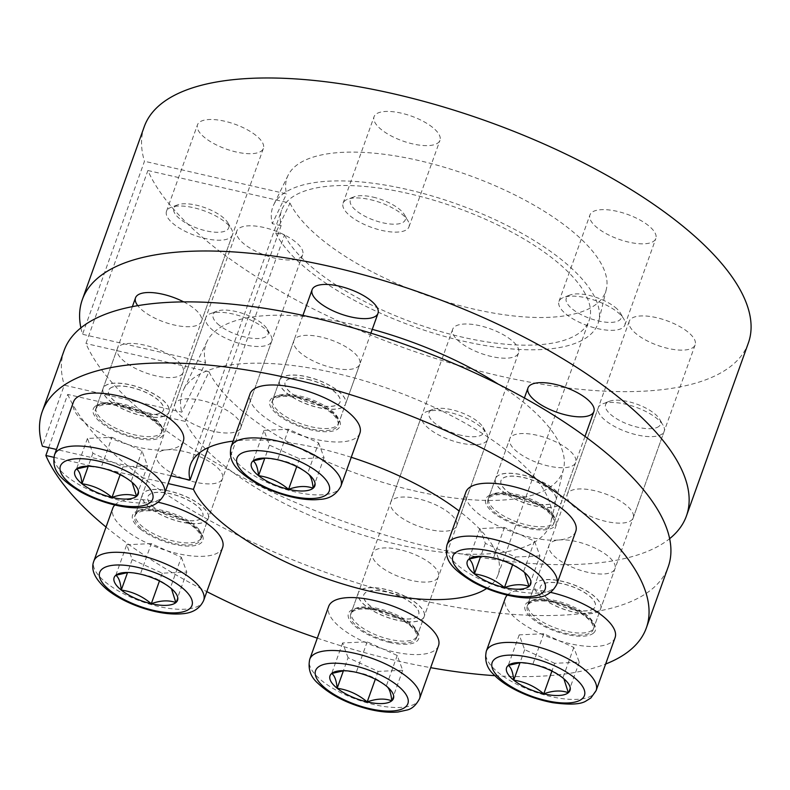 <?xml version="1.0" encoding="UTF-8"?>
<svg xmlns="http://www.w3.org/2000/svg" width="790" height="790" viewBox="0 0 790 790"><rect width="100%" height="100%" fill="white"/><g stroke="black" fill="none" stroke-linecap="round" stroke-linejoin="round"><path stroke-width="0.59" stroke-dasharray="3.95 2.96" d="M748.367 342.969A320.829 120.653 -160.3 0 1 457.094 364.99A320.829 120.653 -160.3 0 1 147.888 170.502L85.942 343.522A320.829 120.653 -160.3 0 0 360.744 527.325A320.829 120.653 -160.3 0 0 669.634 538.681M80.876 327.87A320.829 120.653 -160.3 0 0 82.525 334.288L205.607 362.551L181.799 412.153L64.306 385.174L42.433 446.241M144.264 126.657A320.829 120.653 -160.3 0 0 144.471 161.269L82.525 334.288M48.654 447.663L67.723 394.417L185.206 421.396A195.416 73.49 -160.3 0 0 378.509 539.639A195.416 73.49 -160.3 0 0 550.995 521.667A195.416 73.49 -160.3 0 0 390.922 389.529A195.416 73.49 -160.3 0 0 183.349 390.033A195.416 73.49 -160.3 0 0 181.799 412.153M185.206 421.396L209.024 371.794A189.452 71.248 -160.3 0 0 396.501 486.324A189.452 71.248 -160.3 0 0 563.566 468.855A189.452 71.248 -160.3 0 0 498.283 384.167M372.278 329.351A189.452 71.248 -160.3 0 0 207.158 341.24A189.452 71.248 -160.3 0 0 205.607 362.551M147.888 170.502L289.989 203.139L275.7 232.902L284.528 234.926L208.402 447.535M209.024 371.794L85.942 343.522M53.858 457.311L168.161 483.569M284.528 234.926A163.333 61.423 -160.3 0 0 443.318 332.313A163.333 61.423 -160.3 0 0 589.152 320.404A163.333 61.423 -160.3 0 0 456.087 207.513A163.333 61.423 -160.3 0 0 281.605 210.288A163.333 61.423 -160.3 0 0 281.112 225.693L199.9 452.512M486.63 588.491A163.333 61.423 -160.3 0 0 498.056 574.844A163.333 61.423 -160.3 0 0 459.148 511.002M351.244 457.291A163.333 61.423 -160.3 0 0 233.119 441.106M548.704 627.537A34.997 13.163 19.7 0 1 527.216 606.197A34.997 13.163 19.7 0 1 550.956 601.901A34.997 13.163 19.7 0 1 585.696 616.822A34.997 13.163 19.7 0 1 593.112 629.788A34.997 13.163 19.7 0 1 548.704 627.537M337.735 421.021A34.997 13.163 19.7 0 1 337.923 425.287A34.997 13.163 19.7 0 1 300.536 425.889A34.997 13.163 19.7 0 1 272.017 401.695A34.997 13.163 19.7 0 1 295.756 397.4A34.997 13.163 19.7 0 1 330.497 412.321A34.997 13.163 19.7 0 1 337.735 421.021M146.407 510.794A34.997 13.163 19.7 0 1 193.234 526.703A34.997 13.163 19.7 0 1 200.66 539.669A34.997 13.163 19.7 0 1 163.263 540.261A34.997 13.163 19.7 0 1 134.754 516.067A34.997 13.163 19.7 0 1 146.407 510.794M106.038 527.058A320.829 120.653 -160.3 0 0 206.832 591.641M317.303 638.152A320.829 120.653 -160.3 0 0 430.659 667.668M494.935 675.677A320.829 120.653 -160.3 0 0 605.634 664.035M170.956 475.758L56.455 449.461M139.85 412.025A34.997 13.163 19.7 0 1 153.922 420.408A34.997 13.163 19.7 0 1 161.348 433.374A34.997 13.163 19.7 0 1 123.961 433.967A34.997 13.163 19.7 0 1 95.442 409.773A34.997 13.163 19.7 0 1 139.85 412.025M542.157 528.777A34.997 13.163 19.7 0 1 504.78 518.981A34.997 13.163 19.7 0 1 487.904 499.902A34.997 13.163 19.7 0 1 511.644 495.607A34.997 13.163 19.7 0 1 546.384 510.538A34.997 13.163 19.7 0 1 553.81 523.503A34.997 13.163 19.7 0 1 542.157 528.777M350.829 618.55A34.997 13.163 19.7 0 1 350.642 614.274A34.997 13.163 19.7 0 1 374.371 609.979A34.997 13.163 19.7 0 1 409.121 624.91A34.997 13.163 19.7 0 1 416.537 637.876A34.997 13.163 19.7 0 1 384.216 640.117A34.997 13.163 19.7 0 1 350.829 618.55M182.263 417.081A34.997 13.163 19.7 0 1 174.837 404.115A34.997 13.163 19.7 0 1 198.576 399.819A34.997 13.163 19.7 0 1 233.317 414.74A34.997 13.163 19.7 0 1 240.743 427.716A34.997 13.163 19.7 0 1 217.003 432.012A34.997 13.163 19.7 0 1 182.263 417.081M295.272 241.73A34.997 13.163 -160.3 0 0 260.522 226.799A34.997 13.163 -160.3 0 0 236.793 231.095A34.997 13.163 -160.3 0 0 265.302 255.288A34.997 13.163 -160.3 0 0 302.688 254.696A34.997 13.163 -160.3 0 0 295.272 241.73M289.989 203.139A169.169 63.615 -160.3 0 0 457.687 305.049A169.169 63.615 -160.3 0 0 606.335 289.308A169.169 63.615 -160.3 0 0 467.759 174.916A169.169 63.615 -160.3 0 0 288.074 175.35A169.169 63.615 -160.3 0 0 286.572 193.906L144.471 161.269M687.725 331.849A34.997 13.163 -160.3 0 0 652.984 316.928A34.997 13.163 -160.3 0 0 629.245 321.224A34.997 13.163 -160.3 0 0 657.764 345.418A34.997 13.163 -160.3 0 0 695.151 344.825A34.997 13.163 -160.3 0 0 687.725 331.849M432.535 127.348A34.997 13.163 -160.3 0 0 397.795 112.427A34.997 13.163 -160.3 0 0 374.055 116.723A34.997 13.163 -160.3 0 0 402.564 140.916A34.997 13.163 -160.3 0 0 439.961 140.324A34.997 13.163 -160.3 0 0 432.535 127.348M255.96 135.436A34.997 13.163 -160.3 0 0 221.22 120.505A34.997 13.163 -160.3 0 0 197.48 124.81A34.997 13.163 -160.3 0 0 225.989 148.994A34.997 13.163 -160.3 0 0 263.386 148.401A34.997 13.163 -160.3 0 0 255.96 135.436M648.422 225.565A34.997 13.163 -160.3 0 0 613.672 210.634A34.997 13.163 -160.3 0 0 589.942 214.929A34.997 13.163 -160.3 0 0 618.452 239.123A34.997 13.163 -160.3 0 0 655.838 238.531A34.997 13.163 -160.3 0 0 648.422 225.565M511.15 339.937A34.997 13.163 -160.3 0 0 476.41 325.006A34.997 13.163 -160.3 0 0 452.67 329.302A34.997 13.163 -160.3 0 0 481.189 353.495A34.997 13.163 -160.3 0 0 518.576 352.903A34.997 13.163 -160.3 0 0 511.15 339.937M67.723 394.417A320.829 120.653 -160.3 0 0 376.919 588.906A320.829 120.653 -160.3 0 0 668.202 566.874M64.089 350.572A320.829 120.653 -160.3 0 0 64.306 385.174M398.14 515.287A34.997 13.163 19.7 0 1 390.724 502.322A34.997 13.163 19.7 0 1 414.464 498.026A34.997 13.163 19.7 0 1 449.204 512.957A34.997 13.163 19.7 0 1 456.63 525.923A34.997 13.163 19.7 0 1 432.89 530.218A34.997 13.163 19.7 0 1 398.14 515.287M574.725 507.21A34.997 13.163 19.7 0 1 567.299 494.244A34.997 13.163 19.7 0 1 591.038 489.948A34.997 13.163 19.7 0 1 625.779 504.869A34.997 13.163 19.7 0 1 633.205 517.835A34.997 13.163 19.7 0 1 609.465 522.131A34.997 13.163 19.7 0 1 574.725 507.21M430.985 563.843A34.997 13.163 -160.3 0 0 396.244 548.912A34.997 13.163 -160.3 0 0 372.505 553.207A34.997 13.163 -160.3 0 0 401.014 577.401A34.997 13.163 -160.3 0 0 438.401 576.809A34.997 13.163 -160.3 0 0 430.985 563.843M607.559 555.755A34.997 13.163 -160.3 0 0 572.819 540.834A34.997 13.163 -160.3 0 0 549.08 545.13A34.997 13.163 -160.3 0 0 577.589 569.323A34.997 13.163 -160.3 0 0 614.976 568.731A34.997 13.163 -160.3 0 0 607.559 555.755M275.7 232.902A172.743 64.968 -160.3 0 0 446.893 337.034A172.743 64.968 -160.3 0 0 598.79 320.987A172.743 64.968 -160.3 0 0 457.282 204.185A172.743 64.968 -160.3 0 0 273.794 204.63A172.743 64.968 -160.3 0 0 272.283 223.669L286.572 193.906M281.112 225.693L272.283 223.669M183.685 301.889A34.997 13.163 19.7 0 1 194.014 308.456A34.997 13.163 19.7 0 1 201.43 321.421A34.997 13.163 19.7 0 1 177.691 325.717A34.997 13.163 19.7 0 1 142.951 310.786A34.997 13.163 19.7 0 1 137.766 305.661M215.097 465.636A34.997 13.163 -160.3 0 0 180.357 450.705A34.997 13.163 -160.3 0 0 156.618 455A34.997 13.163 -160.3 0 0 185.137 479.194A34.997 13.163 -160.3 0 0 222.523 478.602A34.997 13.163 -160.3 0 0 215.097 465.636M175.785 359.341A34.997 13.163 -160.3 0 0 141.045 344.41A34.997 13.163 -160.3 0 0 117.305 348.716A34.997 13.163 -160.3 0 0 145.824 372.9A34.997 13.163 -160.3 0 0 183.211 372.307A34.997 13.163 -160.3 0 0 175.785 359.341M352.36 351.264A34.997 13.163 -160.3 0 0 317.62 336.333A34.997 13.163 -160.3 0 0 293.88 340.628A34.997 13.163 -160.3 0 0 322.399 364.822A34.997 13.163 -160.3 0 0 359.786 364.229A34.997 13.163 -160.3 0 0 352.36 351.264M568.247 449.471A34.997 13.163 -160.3 0 0 533.507 434.54A34.997 13.163 -160.3 0 0 509.767 438.835A34.997 13.163 -160.3 0 0 538.286 463.029A34.997 13.163 -160.3 0 0 575.673 462.436A34.997 13.163 -160.3 0 0 568.247 449.471M128.108 572.483L140.373 574.142L151.305 543.609L181.335 557.276L170.403 587.809C161.486 580.285 151.473 575.722 140.373 574.142M181.335 557.276L186.805 572.059L162.236 573.185L132.207 559.527L126.736 544.735L115.804 575.268M132.207 559.527L127.555 572.523M126.736 544.735L151.305 543.609M213.231 330.576A34.997 13.163 19.7 0 1 205.815 317.61A34.997 13.163 19.7 0 1 210.446 313.591A34.997 13.163 19.7 0 1 243.202 317.017A34.997 13.163 19.7 0 1 270.684 335.157A34.997 13.163 19.7 0 1 271.721 341.201A34.997 13.163 19.7 0 1 247.981 345.497A34.997 13.163 19.7 0 1 213.231 330.576M219.314 325.292A29.171 10.971 19.7 0 1 216.993 311.142A29.171 10.971 19.7 0 1 244.288 313.986A29.171 10.971 19.7 0 1 267.188 329.114A29.171 10.971 19.7 0 1 253.62 338.436A29.171 10.971 19.7 0 1 219.314 325.292M186.805 572.059L175.874 602.592M171.391 588.629L170.403 587.809M222.622 547.529A58.332 21.932 19.7 0 1 183.063 554.689A58.332 21.932 19.7 0 1 125.156 529.813A58.332 21.932 19.7 0 1 112.782 508.207M114.827 504.998A58.332 21.932 19.7 0 1 158.217 502.252M162.236 573.185L159.452 580.976M149.794 507.763A34.997 13.163 19.7 0 1 142.368 494.797A34.997 13.163 19.7 0 1 179.755 494.204A34.997 13.163 19.7 0 1 208.274 518.398A34.997 13.163 19.7 0 1 184.534 522.694A34.997 13.163 19.7 0 1 149.794 507.763M154.05 507.565A29.171 10.971 19.7 0 1 147.858 496.762A29.171 10.971 19.7 0 1 179.014 496.268A29.171 10.971 19.7 0 1 202.783 516.423A29.171 10.971 19.7 0 1 182.994 520.008A29.171 10.971 19.7 0 1 154.05 507.565M154.08 507.466A29.171 10.971 19.7 0 1 147.898 496.663A29.171 10.971 19.7 0 1 179.054 496.169A29.171 10.971 19.7 0 1 202.813 516.324A29.171 10.971 19.7 0 1 183.033 519.909A29.171 10.971 19.7 0 1 154.08 507.466M149.823 507.664A34.997 13.163 19.7 0 1 142.407 494.698A34.997 13.163 19.7 0 1 179.794 494.106A34.997 13.163 19.7 0 1 208.313 518.289A34.997 13.163 19.7 0 1 184.574 522.585A34.997 13.163 19.7 0 1 149.823 507.664M111.992 437.324L142.032 450.981L147.493 465.774L122.934 466.89L92.894 453.233L87.433 438.44L111.992 437.324L101.061 467.848L86.979 466.179M101.061 467.848C112.17 469.438 122.183 473.99 131.101 481.515L142.032 450.981M87.433 438.44L76.502 468.974M168.24 208.916A34.997 13.163 19.7 0 1 171.144 207.296A34.997 13.163 19.7 0 1 203.889 210.723A34.997 13.163 19.7 0 1 231.371 228.863A34.997 13.163 19.7 0 1 232.408 234.906A34.997 13.163 19.7 0 1 195.021 235.509A34.997 13.163 19.7 0 1 166.502 211.315A34.997 13.163 19.7 0 1 168.24 208.916M175.271 206.19A29.171 10.971 19.7 0 1 177.681 204.847A29.171 10.971 19.7 0 1 204.975 207.701A29.171 10.971 19.7 0 1 227.875 222.82A29.171 10.971 19.7 0 1 200.334 229.278A29.171 10.971 19.7 0 1 175.271 206.19M122.934 466.89L120.139 474.681M147.493 465.774L136.561 496.308M132.088 482.334L131.101 481.515M183.32 441.235A58.332 21.932 19.7 0 1 180.416 445.244A58.332 21.932 19.7 0 1 115.073 439.971A58.332 21.932 19.7 0 1 73.48 401.913M92.894 453.233L88.243 466.238M104.803 386.103A34.997 13.163 19.7 0 1 144.007 389.272A34.997 13.163 19.7 0 1 168.961 412.103A34.997 13.163 19.7 0 1 131.575 412.696A34.997 13.163 19.7 0 1 103.056 388.502A34.997 13.163 19.7 0 1 104.803 386.103M109.998 388.473A29.171 10.971 19.7 0 1 142.674 391.109A29.171 10.971 19.7 0 1 163.471 410.138A29.171 10.971 19.7 0 1 132.315 410.632A29.171 10.971 19.7 0 1 108.556 390.467A29.171 10.971 19.7 0 1 109.998 388.473M110.037 388.374A29.171 10.971 19.7 0 1 142.714 391.01A29.171 10.971 19.7 0 1 163.51 410.03A29.171 10.971 19.7 0 1 132.355 410.533A29.171 10.971 19.7 0 1 108.585 390.369A29.171 10.971 19.7 0 1 110.037 388.374M104.833 386.004A34.997 13.163 19.7 0 1 144.047 389.164A34.997 13.163 19.7 0 1 169.001 412.005A34.997 13.163 19.7 0 1 131.614 412.597A34.997 13.163 19.7 0 1 103.095 388.404A34.997 13.163 19.7 0 1 104.833 386.004M318.607 442.904L324.068 457.687L299.509 458.812L269.469 445.145L264.008 430.362L288.567 429.237L318.607 442.904L307.675 473.437C298.758 465.912 288.745 461.35 277.636 459.77L263.554 458.101M307.675 473.437L308.663 474.247M288.567 429.237L277.636 459.77M324.068 457.687L313.136 488.22M370.352 199.663A34.997 13.163 19.7 0 1 407.946 220.785A34.997 13.163 19.7 0 1 408.983 226.829A34.997 13.163 19.7 0 1 371.596 227.421A34.997 13.163 19.7 0 1 343.077 203.228A34.997 13.163 19.7 0 1 347.719 199.218A34.997 13.163 19.7 0 1 370.352 199.663M373.117 197.135A29.171 10.971 19.7 0 1 404.45 214.732A29.171 10.971 19.7 0 1 374.154 220.272A29.171 10.971 19.7 0 1 354.256 196.769A29.171 10.971 19.7 0 1 373.117 197.135M269.469 445.145L264.818 458.151M299.509 458.812L296.714 466.604M359.894 433.157A58.332 21.932 19.7 0 1 314.44 439.102A58.332 21.932 19.7 0 1 250.055 393.825M264.008 430.362L253.076 460.896M306.905 376.85A34.997 13.163 19.7 0 1 345.536 404.016A34.997 13.163 19.7 0 1 308.149 404.618A34.997 13.163 19.7 0 1 279.64 380.425A34.997 13.163 19.7 0 1 306.905 376.85M307.853 379.417A29.171 10.971 19.7 0 1 340.046 402.051A29.171 10.971 19.7 0 1 308.89 402.545A29.171 10.971 19.7 0 1 285.131 382.39A29.171 10.971 19.7 0 1 307.853 379.417M307.883 379.319A29.171 10.971 19.7 0 1 340.085 401.952A29.171 10.971 19.7 0 1 308.929 402.446A29.171 10.971 19.7 0 1 285.16 382.291A29.171 10.971 19.7 0 1 307.883 379.319M306.945 376.751A34.997 13.163 19.7 0 1 345.576 403.917A34.997 13.163 19.7 0 1 308.189 404.51A34.997 13.163 19.7 0 1 279.67 380.326A34.997 13.163 19.7 0 1 306.945 376.751M524.54 572.464L523.553 571.644C514.636 564.119 504.632 559.567 493.523 557.977L481.258 556.318M539.955 555.893L515.396 557.019L485.356 543.362L479.885 528.569L504.454 527.443L534.484 541.111L539.955 555.893L529.024 586.427M534.484 541.111L523.553 571.644M515.396 557.019L512.601 564.811M617.444 312.07A34.997 13.163 19.7 0 1 623.833 318.992A34.997 13.163 19.7 0 1 624.87 325.036A34.997 13.163 19.7 0 1 587.474 325.628A34.997 13.163 19.7 0 1 558.965 301.444A34.997 13.163 19.7 0 1 563.596 297.425A34.997 13.163 19.7 0 1 617.444 312.07M615.015 307.182A29.171 10.971 19.7 0 1 620.338 312.949A29.171 10.971 19.7 0 1 590.041 318.479A29.171 10.971 19.7 0 1 570.143 294.976A29.171 10.971 19.7 0 1 615.015 307.182M479.885 528.569L468.954 559.103M485.356 543.362L480.705 556.357M575.772 531.364A58.332 21.932 19.7 0 1 536.212 538.523A58.332 21.932 19.7 0 1 478.306 513.648A58.332 21.932 19.7 0 1 465.932 492.042M504.454 527.443L493.523 557.977M553.997 489.267A34.997 13.163 19.7 0 1 561.423 502.233A34.997 13.163 19.7 0 1 524.037 502.825A34.997 13.163 19.7 0 1 495.518 478.631A34.997 13.163 19.7 0 1 519.257 474.336A34.997 13.163 19.7 0 1 553.997 489.267M549.741 489.454A29.171 10.971 19.7 0 1 555.933 500.268A29.171 10.971 19.7 0 1 524.777 500.761A29.171 10.971 19.7 0 1 501.008 480.597A29.171 10.971 19.7 0 1 520.798 477.022A29.171 10.971 19.7 0 1 549.741 489.454M549.781 489.356A29.171 10.971 19.7 0 1 555.962 500.159A29.171 10.971 19.7 0 1 524.807 500.653A29.171 10.971 19.7 0 1 501.048 480.498A29.171 10.971 19.7 0 1 520.827 476.913A29.171 10.971 19.7 0 1 549.781 489.356M554.037 489.158A34.997 13.163 19.7 0 1 561.463 502.124A34.997 13.163 19.7 0 1 524.066 502.716A34.997 13.163 19.7 0 1 495.557 478.533A34.997 13.163 19.7 0 1 519.297 474.237A34.997 13.163 19.7 0 1 554.037 489.158M554.699 663.314L524.669 649.647L519.198 634.864L543.767 633.738L573.797 647.405L579.268 662.188L554.699 663.314L551.914 671.105M579.268 662.188L568.336 692.721M524.669 649.647L520.008 662.652M563.853 678.748L562.865 677.938C553.899 670.384 543.885 665.832 532.835 664.271L518.754 662.603M662.435 433.73A34.997 13.163 19.7 0 1 623.231 430.57A34.997 13.163 19.7 0 1 598.277 407.729A34.997 13.163 19.7 0 1 602.908 403.72A34.997 13.163 19.7 0 1 635.664 407.136A34.997 13.163 19.7 0 1 663.136 425.287A34.997 13.163 19.7 0 1 664.173 431.33A34.997 13.163 19.7 0 1 662.435 433.73M659.058 426.274A29.171 10.971 19.7 0 1 620.95 421.179A29.171 10.971 19.7 0 1 609.446 401.271A29.171 10.971 19.7 0 1 636.74 404.115A29.171 10.971 19.7 0 1 659.64 419.233A29.171 10.971 19.7 0 1 659.058 426.274M543.767 633.738L532.835 664.271M519.198 634.864L508.266 665.397M507.289 595.127A58.332 21.932 19.7 0 1 508.148 594.327A58.332 21.932 19.7 0 1 550.679 592.382M615.084 637.658A58.332 21.932 19.7 0 1 612.181 641.658A58.332 21.932 19.7 0 1 546.838 636.385A58.332 21.932 19.7 0 1 505.245 598.326M573.797 647.405L562.865 677.938M598.988 610.917A34.997 13.163 19.7 0 1 559.784 607.757A34.997 13.163 19.7 0 1 534.83 584.926A34.997 13.163 19.7 0 1 572.217 584.333A34.997 13.163 19.7 0 1 600.736 608.517A34.997 13.163 19.7 0 1 598.988 610.917M593.794 608.557A29.171 10.971 19.7 0 1 561.117 605.92A29.171 10.971 19.7 0 1 540.321 586.891A29.171 10.971 19.7 0 1 571.476 586.397A29.171 10.971 19.7 0 1 595.235 606.552A29.171 10.971 19.7 0 1 593.794 608.557M593.823 608.458A29.171 10.971 19.7 0 1 561.157 605.821A29.171 10.971 19.7 0 1 540.36 586.792A29.171 10.971 19.7 0 1 571.516 586.299A29.171 10.971 19.7 0 1 595.275 606.453A29.171 10.971 19.7 0 1 593.823 608.458M599.027 610.818A34.997 13.163 19.7 0 1 559.824 607.658A34.997 13.163 19.7 0 1 534.87 584.827A34.997 13.163 19.7 0 1 572.256 584.225A34.997 13.163 19.7 0 1 600.765 608.418A34.997 13.163 19.7 0 1 599.027 610.818M348.094 657.734L342.623 642.942L367.192 641.826L397.222 655.483L402.693 670.275L378.124 671.391L348.094 657.734L343.433 670.73M378.124 671.391L375.339 679.183M342.623 642.942L331.691 673.475M460.333 442.983A34.997 13.163 19.7 0 1 421.702 415.817A34.997 13.163 19.7 0 1 426.333 411.797A34.997 13.163 19.7 0 1 459.089 415.224A34.997 13.163 19.7 0 1 486.561 433.364A34.997 13.163 19.7 0 1 487.598 439.408A34.997 13.163 19.7 0 1 460.333 442.983M461.202 435.329A29.171 10.971 19.7 0 1 433.532 422.077A29.171 10.971 19.7 0 1 432.871 409.348A29.171 10.971 19.7 0 1 460.165 412.202A29.171 10.971 19.7 0 1 483.065 427.321A29.171 10.971 19.7 0 1 461.202 435.329M397.222 655.483L386.29 686.016C377.373 678.492 367.36 673.939 356.26 672.349L342.179 670.68M367.192 641.826L356.26 672.349M387.278 686.836L386.29 686.016M438.509 645.736A58.332 21.932 19.7 0 1 393.065 651.691A58.332 21.932 19.7 0 1 328.67 606.414M402.693 670.275L391.761 700.809M396.886 620.17A34.997 13.163 19.7 0 1 358.255 593.004A34.997 13.163 19.7 0 1 395.642 592.411A34.997 13.163 19.7 0 1 424.161 616.605A34.997 13.163 19.7 0 1 396.886 620.17M395.938 617.612A29.171 10.971 19.7 0 1 363.746 594.969A29.171 10.971 19.7 0 1 394.901 594.475A29.171 10.971 19.7 0 1 418.661 614.64A29.171 10.971 19.7 0 1 395.938 617.612M395.978 617.513A29.171 10.971 19.7 0 1 363.785 594.87A29.171 10.971 19.7 0 1 394.941 594.376A29.171 10.971 19.7 0 1 418.7 614.531A29.171 10.971 19.7 0 1 395.978 617.513M396.926 620.071A34.997 13.163 19.7 0 1 358.295 592.905A34.997 13.163 19.7 0 1 395.681 592.312A34.997 13.163 19.7 0 1 424.191 616.506A34.997 13.163 19.7 0 1 396.926 620.071M203.672 600.449A58.332 21.932 19.7 0 1 164.113 607.619A58.332 21.932 19.7 0 1 106.206 582.734A58.332 21.932 19.7 0 1 93.832 561.127M140.472 529.112A37.337 14.042 19.7 0 1 161.644 511.476A37.337 14.042 19.7 0 1 200.996 543.016A37.337 14.042 19.7 0 1 140.472 529.112M142.901 526.999A34.997 13.163 19.7 0 1 135.485 514.033A34.997 13.163 19.7 0 1 172.872 513.441A34.997 13.163 19.7 0 1 201.381 537.625A34.997 13.163 19.7 0 1 177.651 541.93A34.997 13.163 19.7 0 1 142.901 526.999M164.369 494.165A58.332 21.932 19.7 0 1 102.048 495.152A58.332 21.932 19.7 0 1 54.53 454.833M95.106 406.425A37.337 14.042 19.7 0 1 155.63 420.329A37.337 14.042 19.7 0 1 134.458 437.966A37.337 14.042 19.7 0 1 95.106 406.425M97.911 405.339A34.997 13.163 19.7 0 1 137.114 408.509A34.997 13.163 19.7 0 1 162.078 431.34A34.997 13.163 19.7 0 1 124.692 431.933A34.997 13.163 19.7 0 1 96.173 407.739A34.997 13.163 19.7 0 1 97.911 405.339M340.944 486.077A58.332 21.932 19.7 0 1 278.623 487.065A58.332 21.932 19.7 0 1 231.105 446.755M298.906 397.103A37.337 14.042 19.7 0 1 338.268 428.634A37.337 14.042 19.7 0 1 277.744 414.74A37.337 14.042 19.7 0 1 298.906 397.103M300.012 396.086A34.997 13.163 19.7 0 1 338.653 423.252A34.997 13.163 19.7 0 1 301.267 423.845A34.997 13.163 19.7 0 1 272.748 399.661A34.997 13.163 19.7 0 1 300.012 396.086M556.822 584.294A58.332 21.932 19.7 0 1 494.51 585.281A58.332 21.932 19.7 0 1 446.982 544.962M548.082 510.458A37.337 14.042 19.7 0 1 526.92 528.095A37.337 14.042 19.7 0 1 487.558 496.555A37.337 14.042 19.7 0 1 548.082 510.458M547.115 508.493A34.997 13.163 19.7 0 1 554.531 521.469A34.997 13.163 19.7 0 1 517.144 522.062A34.997 13.163 19.7 0 1 488.635 497.868A34.997 13.163 19.7 0 1 512.374 493.572A34.997 13.163 19.7 0 1 547.115 508.493M596.134 690.579A58.332 21.932 19.7 0 1 593.231 694.578A58.332 21.932 19.7 0 1 527.888 689.305A58.332 21.932 19.7 0 1 486.294 651.256M593.458 633.136A37.337 14.042 19.7 0 1 532.934 619.242A37.337 14.042 19.7 0 1 554.106 601.605A37.337 14.042 19.7 0 1 593.458 633.136M592.105 630.153A34.997 13.163 19.7 0 1 552.901 626.993A34.997 13.163 19.7 0 1 527.937 604.162A34.997 13.163 19.7 0 1 565.334 603.57A34.997 13.163 19.7 0 1 593.843 627.754A34.997 13.163 19.7 0 1 592.105 630.153M419.559 698.666A58.332 21.932 19.7 0 1 374.114 704.611A58.332 21.932 19.7 0 1 309.719 659.334M389.648 642.468A37.337 14.042 19.7 0 1 350.296 610.927A37.337 14.042 19.7 0 1 410.82 624.831A37.337 14.042 19.7 0 1 389.648 642.468M390.003 639.406A34.997 13.163 19.7 0 1 351.362 612.24A34.997 13.163 19.7 0 1 388.759 611.648A34.997 13.163 19.7 0 1 417.268 635.841A34.997 13.163 19.7 0 1 390.003 639.406M207.158 341.24L183.349 390.033M563.566 468.855L550.995 521.667M498.056 574.844L589.152 320.404M190.508 464.727L281.605 210.288M240.743 427.716L302.688 254.696M174.837 404.115L236.793 231.095M456.63 525.923L518.576 352.903M390.724 502.322L452.67 329.302M633.205 517.835L695.151 344.825M567.299 494.244L629.245 321.224M416.537 637.876L438.401 576.809M350.642 614.274L372.505 553.207M624.87 325.036L655.838 238.531M558.965 301.444L589.942 214.929M593.112 629.788L614.976 568.731M527.216 606.197L549.08 545.13M201.43 321.421L263.386 148.401M166.502 211.315L197.48 124.81M200.66 539.669L222.523 478.602M134.754 516.067L156.618 455M337.923 425.287L359.786 364.229M272.017 401.695L293.88 340.628M553.81 523.503L575.673 462.436M487.904 499.902L509.767 438.835M161.348 433.374L183.211 372.307M95.442 409.773L117.305 348.716M408.983 226.829L439.961 140.324M343.077 203.228L374.055 116.723M288.074 175.35L273.794 204.63M606.335 289.308L598.79 320.987M129.708 572.404L126.291 572.474M216.993 311.142L210.446 313.591M267.188 329.114L270.684 335.157M142.368 494.797L135.485 514.033L138.112 511.545C139.129 510.903 144.432 508.483 159.847 511.278C169.998 513.431 179.33 517.025 187.862 522.042L198.3 530.228C201.43 534.672 202.457 537.131 201.381 537.625L208.274 518.398M205.815 317.61L142.407 494.698M271.721 341.201L208.313 518.289M177.681 204.847L171.144 207.296M227.875 222.82L231.371 228.863M103.056 388.502L96.173 407.739L97.328 406.188C97.476 405.606 99.451 404.865 103.273 403.976C110.205 402.199 130.834 405.349 148.639 415.797C167.352 428.723 160.864 429.918 162.078 431.34L168.961 412.103M132.374 306.639L103.095 388.404M232.408 234.906L169.001 412.005M354.256 196.769L347.719 199.218M404.45 214.732L407.946 220.785M279.64 380.425L272.748 399.661C271.957 397.459 281.477 393.183 299.114 397.34C315.447 401.547 327.583 407.699 335.513 415.797L338.189 419.648L338.653 423.252L345.536 404.016M302.925 315.388L279.67 380.326M370.905 333.163L345.576 403.917M570.143 294.976L563.596 297.425M620.338 312.949L623.833 318.992M482.858 556.239L479.441 556.308M495.518 478.631L488.635 497.868C488.003 495.932 495.853 491.647 512.996 495.113C526.703 498.164 538.158 503.2 547.351 510.241C553.533 515.969 555.933 519.702 554.531 521.469L561.423 502.233M524.402 397.963L495.557 478.533M584.995 436.406L561.463 502.124M609.446 401.271L602.908 403.72M659.64 419.233L663.136 425.287M534.83 584.926L527.937 604.162L530.574 601.674C531.591 601.032 536.894 598.613 552.309 601.407C562.45 603.56 571.792 607.145 580.314 612.161L590.762 620.357C593.892 624.791 594.919 627.26 593.843 627.754L600.736 608.517M598.277 407.729L534.87 584.827M664.173 431.33L600.765 608.418M432.871 409.348L426.333 411.797M483.065 427.321L486.561 433.364M358.255 593.004L351.362 612.24L353.999 609.762C355.016 609.11 360.319 606.69 375.734 609.485C385.875 611.648 395.217 615.232 403.739 620.249L414.187 628.435C417.318 632.879 418.344 635.348 417.268 635.841L424.161 616.605M421.702 415.817L358.295 592.905M487.598 439.408L424.191 616.506"/><path stroke-width="1.19" d="M669.634 538.681A320.829 120.653 -160.3 0 0 686.421 515.979A320.829 120.653 -160.3 0 0 425.04 294.236A320.829 120.653 -160.3 0 0 82.308 299.677A320.829 120.653 -160.3 0 0 80.876 327.87M686.421 515.979L748.367 342.969A320.829 120.653 -160.3 0 0 486.986 121.226A320.829 120.653 -160.3 0 0 144.264 126.657L82.308 299.677M498.283 384.167A189.452 71.248 -160.3 0 0 372.278 329.351M48.654 447.663L45.85 455.475L53.858 457.311M168.161 483.569L193.431 489.365A163.333 61.423 -160.3 0 0 330.882 580.156A163.333 61.423 -160.3 0 0 486.63 588.491M208.402 447.535L193.431 489.365M199.9 452.512L190.015 480.132L170.956 475.758M459.148 511.002A163.333 61.423 -160.3 0 0 351.244 457.291M233.119 441.106A163.333 61.423 -160.3 0 0 190.508 464.727A163.333 61.423 -160.3 0 0 190.015 480.132M45.85 455.475A320.829 120.653 -160.3 0 0 106.038 527.058M206.832 591.641A320.829 120.653 -160.3 0 0 317.303 638.152M430.659 667.668A320.829 120.653 -160.3 0 0 494.935 675.677M605.634 664.035A320.829 120.653 -160.3 0 0 646.339 627.932A320.829 120.653 -160.3 0 0 384.947 406.188A320.829 120.653 -160.3 0 0 42.225 411.63A320.829 120.653 -160.3 0 0 42.433 446.241L56.455 449.461M646.339 627.932L668.202 566.874A320.829 120.653 -160.3 0 0 406.82 345.131A320.829 120.653 -160.3 0 0 64.089 350.572L42.225 411.63M535.413 400.915A34.997 13.163 19.7 0 1 527.987 387.949A34.997 13.163 19.7 0 1 551.726 383.654A34.997 13.163 19.7 0 1 586.466 398.585A34.997 13.163 19.7 0 1 593.892 411.55A34.997 13.163 19.7 0 1 570.153 415.846A34.997 13.163 19.7 0 1 535.413 400.915M137.766 305.661A34.997 13.163 19.7 0 1 135.525 297.82A34.997 13.163 19.7 0 1 183.685 301.889M319.525 302.708A34.997 13.163 19.7 0 1 312.099 289.742A34.997 13.163 19.7 0 1 335.839 285.447A34.997 13.163 19.7 0 1 370.589 300.368A34.997 13.163 19.7 0 1 378.005 313.334A34.997 13.163 19.7 0 1 354.266 317.629A34.997 13.163 19.7 0 1 319.525 302.708M128.108 572.483L115.804 575.268C118.698 577.204 120.515 582.131 121.275 590.061C132.325 591.611 142.338 596.174 151.305 603.718A33.684 12.67 19.7 0 1 121.275 590.061A33.684 12.67 19.7 0 1 115.804 575.268A33.684 12.67 19.7 0 1 126.291 572.474A33.684 12.67 19.7 0 1 140.373 574.142A33.684 12.67 19.7 0 1 170.403 587.809A33.684 12.67 19.7 0 1 171.391 588.629A33.684 12.67 19.7 0 1 175.874 602.592A33.684 12.67 19.7 0 1 151.305 603.718C160.587 600.361 168.774 599.985 175.874 602.592L171.44 588.708M127.555 572.523L121.275 590.061M158.217 502.252A58.332 21.932 19.7 0 1 210.249 525.923A58.332 21.932 19.7 0 1 222.622 547.529L203.672 600.449A58.332 21.932 19.7 0 0 156.153 560.14A58.332 21.932 19.7 0 0 93.832 561.127C90.504 569.797 94.958 579.327 107.183 589.705C115.834 596.519 126.469 602.227 139.099 606.819C155.176 612.536 169.583 614.857 182.312 613.761C192.78 613 199.9 608.567 203.672 600.449M93.832 561.127L112.782 508.207A58.332 21.932 19.7 0 1 114.827 504.998M159.452 580.976L151.305 603.718M88.806 466.189L76.502 468.974C79.385 470.909 81.202 475.837 81.963 483.766A33.684 12.67 19.7 0 1 76.502 468.974A33.684 12.67 19.7 0 1 86.979 466.179A33.684 12.67 19.7 0 1 101.061 467.848A33.684 12.67 19.7 0 1 131.101 481.515A33.684 12.67 19.7 0 1 132.088 482.334A33.684 12.67 19.7 0 1 136.561 496.308A33.684 12.67 19.7 0 1 112.002 497.424A33.684 12.67 19.7 0 1 81.963 483.766C93.072 485.346 103.085 489.899 112.002 497.424C121.235 494.066 129.422 493.691 136.561 496.308L132.128 482.423M120.139 474.681L112.002 497.424M54.53 454.833L73.48 401.913A58.332 21.932 19.7 0 1 76.373 397.913A58.332 21.932 19.7 0 1 141.716 403.186A58.332 21.932 19.7 0 1 183.32 441.235L164.369 494.165C159.847 502.707 152.717 507.14 143 507.476C128.415 509.412 102.414 503.941 80.224 491.647C58.332 478.108 51.548 469.309 54.53 454.833A58.332 21.932 19.7 0 1 57.423 450.833A58.332 21.932 19.7 0 1 122.776 456.107A58.332 21.932 19.7 0 1 164.369 494.165M88.243 466.238L81.963 483.766M265.381 458.111L253.076 460.896A33.684 12.67 19.7 0 1 263.554 458.101A33.684 12.67 19.7 0 1 277.636 459.77A33.684 12.67 19.7 0 1 307.675 473.437A33.684 12.67 19.7 0 1 308.663 474.247A33.684 12.67 19.7 0 1 313.136 488.22A33.684 12.67 19.7 0 1 288.577 489.346A33.684 12.67 19.7 0 1 258.537 475.679A33.684 12.67 19.7 0 1 253.076 460.896C255.97 462.851 257.787 467.779 258.537 475.679C269.597 477.239 279.601 481.791 288.577 489.346C297.81 485.988 305.997 485.613 313.136 488.22C312.396 480.32 310.569 475.392 307.675 473.437M264.818 458.151L258.537 475.679M296.714 466.604L288.577 489.346M231.105 446.755L250.055 393.825A58.332 21.932 19.7 0 1 295.5 387.88A58.332 21.932 19.7 0 1 359.894 433.157L340.944 486.077C336.422 494.619 329.292 499.063 319.575 499.389C304.989 501.324 278.988 495.863 256.809 483.569C234.906 470.03 228.122 461.232 231.105 446.755A58.332 21.932 19.7 0 1 276.549 440.8A58.332 21.932 19.7 0 1 340.944 486.077M493.523 557.977A33.684 12.67 19.7 0 1 523.553 571.644A33.684 12.67 19.7 0 1 524.54 572.464A33.684 12.67 19.7 0 1 529.024 586.427A33.684 12.67 19.7 0 1 504.454 587.553A33.684 12.67 19.7 0 1 474.425 573.895A33.684 12.67 19.7 0 1 468.954 559.103A33.684 12.67 19.7 0 1 479.441 556.308A33.684 12.67 19.7 0 1 493.523 557.977M512.601 564.811L504.454 587.553C513.698 584.195 521.884 583.82 529.024 586.427L524.59 572.543M481.258 556.318L468.954 559.103C471.847 561.038 473.664 565.966 474.425 573.895C485.475 575.456 495.488 580.008 504.454 587.553M480.705 556.357L474.425 573.895M446.982 544.962L465.932 492.042A58.332 21.932 19.7 0 1 505.501 484.882A58.332 21.932 19.7 0 1 563.398 509.757A58.332 21.932 19.7 0 1 575.772 531.364L556.822 584.294C552.299 592.836 545.179 597.27 535.462 597.596C520.877 599.541 494.876 594.07 472.687 581.776C450.794 568.237 444.01 559.438 446.982 544.962A58.332 21.932 19.7 0 1 486.551 537.802A58.332 21.932 19.7 0 1 544.458 562.678A58.332 21.932 19.7 0 1 556.822 584.294M562.865 677.938A33.684 12.67 19.7 0 1 563.853 678.748A33.684 12.67 19.7 0 1 568.336 692.721A33.684 12.67 19.7 0 1 543.767 693.847A33.684 12.67 19.7 0 1 513.737 680.18A33.684 12.67 19.7 0 1 508.266 665.397A33.684 12.67 19.7 0 1 518.754 662.603A33.684 12.67 19.7 0 1 532.835 664.271A33.684 12.67 19.7 0 1 562.865 677.938M551.914 671.105L543.767 693.847C553 690.49 561.196 690.114 568.336 692.721L563.902 678.837M543.767 693.847C534.8 686.293 524.787 681.74 513.737 680.18L520.008 662.652M520.571 662.613L508.266 665.397C511.15 667.333 512.977 672.26 513.737 680.18M550.679 592.382A58.332 21.932 19.7 0 1 615.084 637.658L596.134 690.579A58.332 21.932 19.7 0 0 548.606 650.269A58.332 21.932 19.7 0 0 486.294 651.256C484.369 660.726 487.055 668.676 494.352 675.095C504.395 685.858 527.957 698.133 552.901 702.715C569.768 704.976 580.798 704.404 586.002 701.007L590.89 697.965L596.134 690.579M486.294 651.256L505.245 598.326A58.332 21.932 19.7 0 1 507.289 595.127M343.433 670.73L337.162 688.268C348.212 689.828 358.226 694.38 367.192 701.925C376.425 698.567 384.621 698.192 391.761 700.809A33.684 12.67 19.7 0 1 367.192 701.925A33.684 12.67 19.7 0 1 337.162 688.268A33.684 12.67 19.7 0 1 331.691 673.475A33.684 12.67 19.7 0 1 342.179 670.68A33.684 12.67 19.7 0 1 356.26 672.349A33.684 12.67 19.7 0 1 386.29 686.016A33.684 12.67 19.7 0 1 387.278 686.836A33.684 12.67 19.7 0 1 391.761 700.809C391.001 692.879 389.174 687.952 386.29 686.016M337.162 688.268C336.402 680.338 334.575 675.411 331.691 673.475L343.996 670.69M375.339 679.183L367.192 701.925M309.719 659.334L328.67 606.414A58.332 21.932 19.7 0 1 374.114 600.459A58.332 21.932 19.7 0 1 438.509 645.736L419.559 698.666A58.332 21.932 19.7 0 0 372.031 658.346A58.332 21.932 19.7 0 0 309.719 659.334C307.794 668.804 310.48 676.754 317.778 683.182C330.921 695.457 348.499 704.265 370.51 709.608C380.78 711.968 389.974 712.758 398.101 711.988L407.383 709.943C412.133 708.778 416.192 705.016 419.559 698.666M110.096 590.564A49 18.427 19.7 0 1 137.885 567.418A49 18.427 19.7 0 1 189.541 608.813A49 18.427 19.7 0 1 110.096 590.564M62.835 462.762A49 18.427 19.7 0 1 142.269 481.001A49 18.427 19.7 0 1 114.491 504.158A49 18.427 19.7 0 1 62.835 462.762M275.147 453.045A49 18.427 19.7 0 1 326.803 494.441A49 18.427 19.7 0 1 247.369 476.192A49 18.427 19.7 0 1 275.147 453.045M534.731 571.13A49 18.427 19.7 0 1 506.943 594.278A49 18.427 19.7 0 1 455.297 552.891A49 18.427 19.7 0 1 534.731 571.13M581.993 698.933A49 18.427 19.7 0 1 502.559 680.694A49 18.427 19.7 0 1 530.347 657.547A49 18.427 19.7 0 1 581.993 698.933M369.681 708.66A49 18.427 19.7 0 1 318.024 667.264A49 18.427 19.7 0 1 397.469 685.503A49 18.427 19.7 0 1 369.681 708.66M135.525 297.82L132.374 306.639M312.099 289.742L302.925 315.388M378.005 313.334L370.905 333.163M527.987 387.949L524.402 397.963M593.892 411.55L584.995 436.406"/></g></svg>
